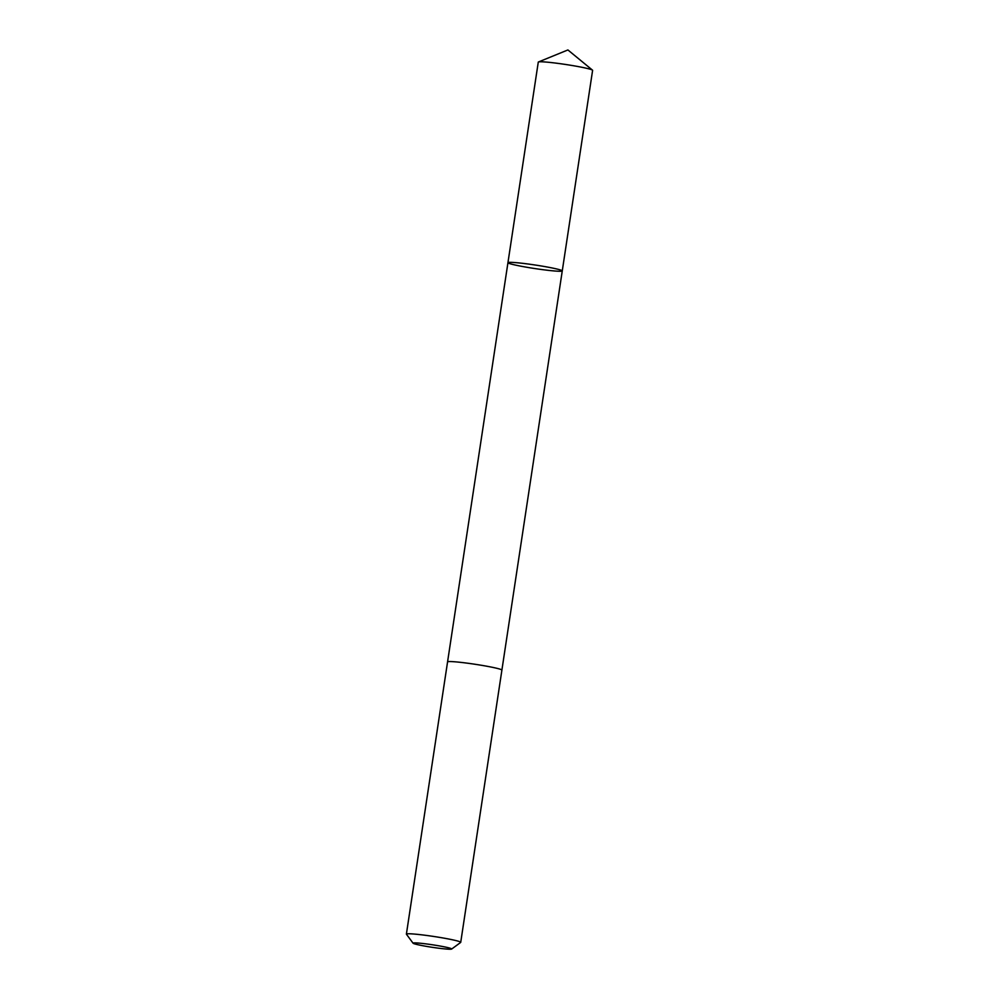 <?xml version="1.0" encoding="UTF-8"?>
<svg xmlns="http://www.w3.org/2000/svg" width="999" height="999" viewBox="0 0 999 999"><rect width="100%" height="100%" fill="white"/><g stroke="black" fill="none" stroke-linecap="round" stroke-linejoin="round"><path stroke-width="1.5" d="M559.79 271.266A27.473 1.773 8.6 0 1 529.17 267.657A27.473 1.773 8.6 0 1 507.942 262.7A27.473 1.773 8.6 0 1 535.364 265.047A27.473 1.773 8.6 0 1 562.262 270.916A27.473 1.773 8.6 0 1 559.79 271.266M592.607 70.342A27.473 1.773 -171.4 0 0 592.469 70.13A27.473 1.773 -171.4 0 0 569.942 65.147A27.473 1.773 -171.4 0 0 540.759 61.776A27.473 1.773 -171.4 0 0 538.461 61.963A27.473 1.773 -171.4 0 0 538.274 62.125L507.942 262.7A27.473 1.773 8.6 0 1 535.364 265.047A27.473 1.773 8.6 0 1 562.262 270.916L592.607 70.342M451.648 949.05A19.543 1.261 -171.4 0 0 437.212 945.541A19.543 1.261 -171.4 0 0 414.822 942.881A19.543 1.261 -171.4 0 0 413.087 943.218A19.543 1.261 -171.4 0 0 432.192 947.302A19.543 1.261 -171.4 0 0 451.648 949.05L460.651 942.444A27.473 1.773 -171.4 0 0 460.726 942.332L501.898 670.129A27.473 1.773 -171.4 0 0 480.669 665.159A27.473 1.773 -171.4 0 0 450.049 661.55A27.473 1.773 -171.4 0 0 447.564 661.912L507.942 262.7M460.726 942.332A27.473 1.773 -171.4 0 0 439.498 937.374A27.473 1.773 -171.4 0 0 408.878 933.765A27.473 1.773 -171.4 0 0 406.393 934.115A27.473 1.773 -171.4 0 0 406.443 934.24L413.087 943.218M592.469 70.13L567.907 49.95L538.461 61.963M501.898 670.079L562.262 270.916M447.564 661.912L406.393 934.115"/></g></svg>
